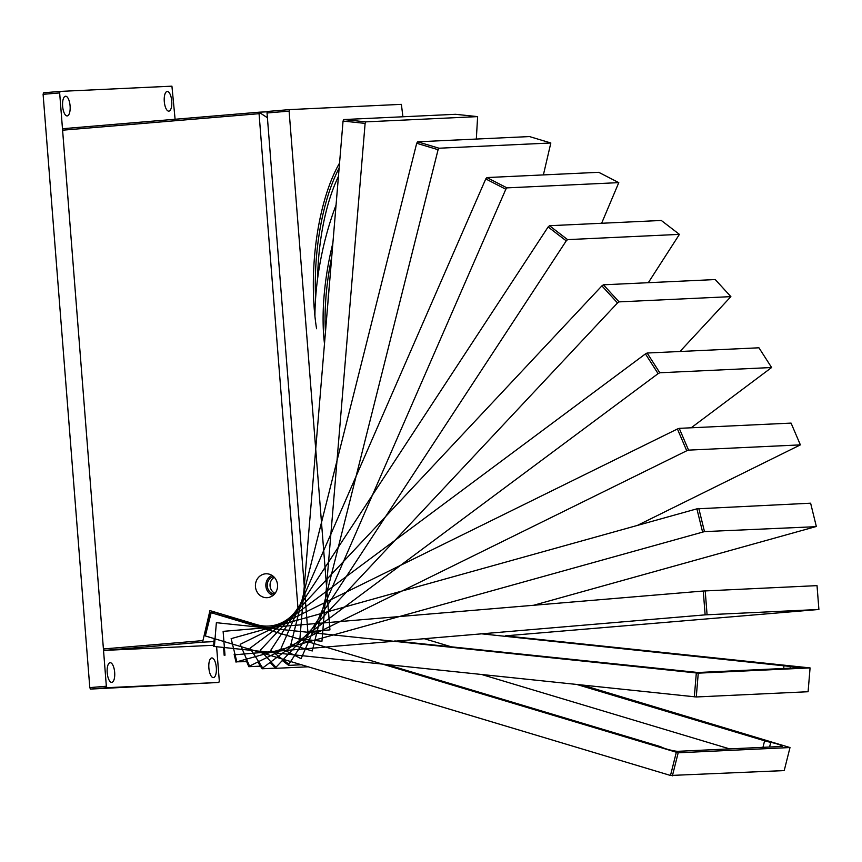 <?xml version="1.0" encoding="UTF-8"?>
<svg xmlns="http://www.w3.org/2000/svg" width="862" height="862" viewBox="0 0 862 862"><rect width="100%" height="100%" fill="white"/><g stroke="black" fill="none" stroke-linecap="round" stroke-linejoin="round"><path stroke-width="1.29" d="M164.286 101.479A9.87 3.728 85.2 0 0 168.844 111.144A9.87 3.728 85.2 0 0 171.732 100.994A9.87 3.728 85.2 0 0 167.185 91.469A9.87 3.728 85.2 0 0 164.286 101.479M175.094 119.258L171.926 86.168L60.103 91.404L43.553 92.794L43.1 94.314L89.799 687.617L106.349 686.227L107.028 687.693L218.851 682.445L219.304 680.926L216.61 646.726M89.799 687.617L90.478 689.083L218.851 682.445M43.1 94.314L59.661 92.924L106.349 686.227M60.103 91.404L59.661 92.924M208.873 667.953A9.87 3.728 85.2 0 0 213.42 677.607A9.87 3.728 85.2 0 0 216.308 667.457A9.87 3.728 85.2 0 0 211.772 657.943A9.87 3.728 85.2 0 0 208.873 667.953M62.635 106.252A9.87 3.728 85.2 0 0 67.182 115.917A9.87 3.728 85.2 0 0 70.081 105.767A9.87 3.728 85.2 0 0 65.534 96.242A9.87 3.728 85.2 0 0 62.635 106.252M107.211 672.716A9.87 3.728 85.2 0 0 111.769 682.381A9.87 3.728 85.2 0 0 114.657 672.231A9.87 3.728 85.2 0 0 110.12 662.706A9.87 3.728 85.2 0 0 107.211 672.716M90.478 689.083L107.028 687.693M213.668 645.282L104.097 650.422L103.418 648.957L62.592 130.194L63.034 128.675L259.505 112.168L259.979 112.868L259.063 113.687L297.95 607.796A40.374 37.378 87.3 0 1 268.384 626.071A40.374 37.378 87.3 0 1 256.725 624.627L209.94 610.598L202.581 642.147L213.97 641.608M104.097 650.422L202.581 642.147M267.382 111.801L259.505 112.168M267.414 117.738L259.979 112.868M62.592 130.194L259.063 113.687M103.418 648.957L202.398 640.638M255.454 586.666A11.96 11.077 -92.7 0 0 258.837 594.317A11.96 11.077 -92.7 0 0 267.048 597.689A11.96 11.077 -92.7 0 0 277.553 585.223A11.96 11.077 -92.7 0 0 265.927 573.79A11.96 11.077 -92.7 0 0 255.454 586.666M268.384 626.071L272.112 625.898A40.374 37.378 -92.7 0 0 280.603 624.422M299.664 605.674L297.95 607.796M240.099 619.649L239.895 620.468M679.989 351.491L730.879 296.636L619.067 301.883L617.515 302.95L275.948 667.307L275.528 668.33L308.208 666.8M275.948 667.307L260.324 650.228L601.891 285.872L603.432 284.805L715.255 279.557L730.879 296.636M601.891 285.872L617.515 302.95M603.432 284.805L619.067 301.883M270.129 662.425L275.528 668.33M691.184 427.789L771.609 367.524L659.796 372.761L658.094 373.634L262.695 667.953L262.123 668.772L275.366 668.147M262.695 667.953L250.023 648.224L645.433 353.905L647.136 353.032L758.948 347.795L771.609 367.524M645.433 353.905L658.094 373.634M647.136 353.032L659.796 372.761M257.792 662.027L262.123 668.772M637.309 525.443L800.378 444.878L688.555 450.126L686.734 450.772L249.517 666.1L248.827 666.692L260.432 666.154M249.517 666.1L240.196 644.323L677.424 428.985L679.245 428.349L791.068 423.102L800.378 444.878M677.424 428.985L686.734 450.772M679.245 428.349L688.555 450.126M245.681 659.344L248.827 666.692M533.632 605.264L815.527 526.704L704.48 531.606L236.824 661.811L246.672 661.66M236.824 661.811L231.135 638.645L696.895 508.839L810.625 503.192L816.303 526.359M696.895 508.839L702.584 532.005M698.802 508.44L704.48 531.606M234.152 654.441L236.048 662.156M696.27 696.97L214.39 646.5L216.373 622.687L698.263 673.157L696.27 696.97L808.093 691.723L810.075 667.91L505.294 635.854L818.9 609.477L705.138 614.865L234.248 654.829M224.993 655.206L223.118 631.361L703.263 591.02L817.025 585.632L818.9 609.477M703.263 591.02L705.138 614.865M705.202 590.879L707.077 614.725M223.56 647.459L224.174 655.292M214.39 646.5L213.582 646.328L214.218 638.602M810.075 667.91L698.263 673.157M394.796 640.94L698.026 672.5L801.488 667.651L480.662 633.732M218.592 613.194L217.741 613.227A8.976 1.045 14.1 0 0 217.062 613.453A8.976 1.045 14.1 0 0 228.527 617.343A8.976 1.045 -165.9 0 1 234.679 618.894L261.563 626.965L267.716 627.611M696.313 673.039L694.33 696.852M582.55 685.128L790.001 747.548L784.215 770.596L670.496 775.466L205.339 635.941L204.574 635.509L210.36 612.462L215.381 612.225M210.36 612.462L678.178 752.795L672.392 775.832M790.001 747.548L678.178 752.795M387.092 664.613L657.76 745.802A8.976 1.045 -165.9 0 1 662.21 747.429A8.976 1.045 14.1 0 0 670.27 750.037A8.976 1.045 14.1 0 0 678.082 751.308L781.543 746.46A8.976 1.045 14.1 0 0 782.222 746.233A8.976 1.045 14.1 0 0 770.757 742.344A8.976 1.045 -165.9 0 1 764.605 740.792L577.131 684.557M451.602 646.899L423.641 638.516M676.282 752.418L670.496 775.466M211.125 612.893L205.339 635.941M481.826 674.558L729.651 748.895M402.92 116.779L401.38 104.356L289.557 109.603L289.115 111.123L329.941 629.885L307.863 631.738L267.037 112.976L267.489 111.457L289.557 109.603M267.037 112.976L289.115 111.123M476.32 139.062L477.623 116.618L365.811 121.865L365.122 123.385L321.946 641.263L299.879 638.957L343.054 121.068L343.744 119.549L365.811 121.865M343.744 119.549L455.556 114.301L477.623 116.618M343.054 121.068L365.122 123.385M543.383 174.911L550.84 142.984L439.017 148.221L438.09 149.697L312.238 650.972L290.85 644.55L416.702 143.275L417.628 141.81L439.017 148.221M417.628 141.81L529.451 136.562L550.84 142.984M416.702 143.275L438.09 149.697M601.622 223.269L618.787 182.636L506.975 187.873L505.822 189.252L301.107 658.687L281.044 648.364L485.759 178.93L486.911 177.561L506.975 187.873M486.911 177.561L598.734 172.314L618.787 182.636M485.759 178.93L505.822 189.252M648.31 282.693L679.418 234.378L567.595 239.625L566.237 240.864L288.889 664.193L288.651 665.378L301.474 664.774M288.889 664.193L270.765 650.282L548.124 226.954L549.482 225.715L661.305 220.467L679.418 234.378M548.124 226.954L566.237 240.864M549.482 225.715L567.595 239.625M282.316 660.518L288.651 665.378M317.604 278.717A119.635 44.975 -86.2 0 1 338.443 176.408M315.589 298.608A125.615 47.227 -86.2 0 1 339.132 168.122M316.57 328.745A127.113 47.787 -86.2 0 1 339.553 163.08M327.905 302.767A119.635 44.059 -78.6 0 1 329.295 286.152M325.47 332.042A125.615 46.268 -78.6 0 1 331.73 256.865M324.489 343.722A127.113 46.817 -78.6 0 1 332.883 243.03M314.921 316.192A127.113 46.817 -78.6 0 1 336.051 205.102M272.133 575.482A10.473 9.687 -92.7 0 0 265.852 585.772A10.473 9.687 -92.7 0 0 273.06 595.416M273.556 576.581A8.976 8.308 -92.7 0 0 267.231 585.707A8.976 8.308 -92.7 0 0 274.385 594.187M274.299 577.314A8.976 8.308 -92.7 0 0 270.054 585.567A8.976 8.308 -92.7 0 0 275.053 593.39M790.109 668.179L790.282 666.089M783.72 668.481L783.957 665.55M217.558 613.97L217.741 613.227M769.583 747.02L770.757 742.344M762.967 747.332L764.605 740.792"/></g></svg>
